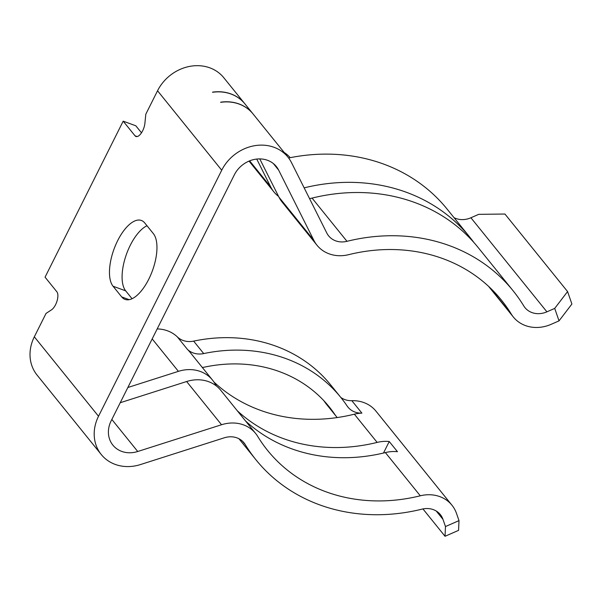 <?xml version="1.0" encoding="UTF-8"?>
<svg xmlns="http://www.w3.org/2000/svg" width="602" height="602" viewBox="0 0 602 602"><rect width="100%" height="100%" fill="white"/><g stroke="black" fill="none" stroke-linecap="round" stroke-linejoin="round"><path stroke-width="0.9" d="M554.713 308.405L567.581 291.571L571.9 304.033L559.032 320.858L554.713 308.405L546.902 311.828A20.573 17.909 -38.9 0 1 524.944 307.599A20.573 17.909 -38.9 0 1 523.763 305.921A186.176 162.036 141.1 0 0 513.047 290.706A186.176 162.036 141.1 0 0 449.385 245.624A186.176 162.036 141.1 0 0 346.978 241.319A20.573 17.909 -38.9 0 1 328.624 235.856A20.573 17.909 -38.9 0 1 326.803 233.034L291.579 162.773A40.816 35.526 141.1 0 0 287.974 157.167L253.058 113.951A40.816 35.526 141.1 0 0 239.099 104.063A40.816 35.526 141.1 0 0 220.731 102.317L220.625 102.189A40.816 35.526 -38.9 0 1 239.002 103.935A40.816 35.526 -38.9 0 1 252.953 113.823L244.946 103.905A40.816 35.526 -38.9 0 0 230.987 94.025A40.816 35.526 -38.9 0 0 212.619 92.279L212.514 92.151A40.816 35.526 -38.9 0 1 230.882 93.897A40.816 35.526 -38.9 0 1 244.841 103.777L223.786 77.718A40.816 35.526 141.1 0 0 209.835 67.838A40.816 35.526 141.1 0 0 157.543 90.767L145.827 114.162L144.901 123.282A10.287 4.492 110.1 0 1 142.666 130.769A10.287 4.492 110.1 0 1 135.954 136.488A10.287 4.492 110.1 0 1 134.999 135.781L123.184 121.168L45.06 277.176L56.874 291.797A10.287 4.492 110.1 0 1 55.572 304.695A10.287 4.492 110.1 0 1 51.463 309.872L46.045 313.416L34.329 336.811A40.816 35.526 141.1 0 0 37.076 375.076L58.123 401.135A40.816 35.526 -38.9 0 1 57.92 400.872L58.018 401A40.816 35.526 -38.9 0 0 58.228 401.256L66.235 411.174A40.816 35.526 -38.9 0 1 66.032 410.918L66.137 411.046A40.816 35.526 141.1 0 0 66.34 411.301L101.256 454.525A40.816 35.526 141.1 0 0 140.462 464.563L224.268 437.804A20.573 17.909 -38.9 0 1 236.992 437.88A20.573 17.909 -38.9 0 1 244.028 442.861A20.573 17.909 -38.9 0 1 245.21 444.539A186.176 162.036 141.1 0 0 255.925 459.755A186.176 162.036 141.1 0 0 421.994 509.149A20.573 17.909 -38.9 0 1 433.312 509.623A20.573 17.909 -38.9 0 1 440.348 514.605A20.573 17.909 -38.9 0 1 442.982 519.36L445.472 526.554L459.002 520.625L458.566 530.354L445.036 536.284L422.943 508.931M148.769 279.193A36.338 15.855 110.1 0 1 125.05 299.405A36.338 15.855 110.1 0 1 121.687 296.906L113.056 286.228A36.338 15.855 110.1 0 1 115.719 244.833A36.338 15.855 110.1 0 1 141.372 220.467A36.338 15.855 110.1 0 1 144.743 222.958L153.367 233.636A36.338 15.855 110.1 0 1 148.769 279.193M323.936 400.781A145.353 126.51 -38.9 0 1 324.839 402.113A35.51 30.905 141.1 0 0 326.239 404.002L336.3 416.456A35.51 30.905 141.1 0 0 337.233 417.555A171.239 149.04 -38.9 0 1 213.921 381.999M202.332 367.491A35.51 30.905 141.1 0 0 204.868 367.047A145.353 126.51 -38.9 0 1 329.189 406.824A145.353 126.51 -38.9 0 1 334.908 414.567A35.51 30.905 141.1 0 0 336.3 416.456M340.785 397.41A20.573 17.909 -38.9 0 0 344.886 399.6A20.573 17.909 -38.9 0 0 351.839 400.684L361.9 413.138A20.573 17.909 -38.9 0 1 354.954 412.054A20.573 17.909 -38.9 0 1 347.918 407.072A20.573 17.909 -38.9 0 1 347.113 405.981A160.29 139.506 141.1 0 0 340.807 397.44A160.29 139.506 141.1 0 0 203.709 353.577A20.573 17.909 -38.9 0 1 193.152 352.93A20.573 17.909 -38.9 0 1 187.433 349.386A35.51 30.905 141.1 0 1 189.713 351.869L212.514 380.088A35.51 30.905 141.1 0 0 200.368 371.487A35.51 30.905 141.1 0 0 178.41 371.351L127.85 387.5M340.807 397.44L330.746 384.987A160.29 139.506 141.1 0 0 193.648 341.116A20.573 17.909 -38.9 0 1 183.083 340.469A20.573 17.909 -38.9 0 1 177.372 336.924L187.433 349.386M287.974 157.167A40.816 35.526 141.1 0 0 274.015 147.287A40.816 35.526 141.1 0 0 221.724 170.215L98.517 416.26A40.816 35.526 141.1 0 0 101.256 454.525M304.153 187.854A186.176 162.036 -38.9 0 1 406.252 192.234A186.176 162.036 -38.9 0 1 469.914 237.316A186.176 162.036 -38.9 0 1 473.902 242.493M469.914 237.316L447.113 209.097A186.176 162.036 141.1 0 0 383.459 164.015A186.176 162.036 141.1 0 0 288.614 157.995M559.032 320.858L551.221 324.29A35.51 30.905 -38.9 0 1 513.325 316.991A35.51 30.905 -38.9 0 1 511.286 314.086A171.239 149.04 141.1 0 0 501.428 300.089A171.239 149.04 141.1 0 0 442.876 258.627A171.239 149.04 141.1 0 0 348.678 254.661A35.51 30.905 -38.9 0 1 317.006 245.247A35.51 30.905 -38.9 0 1 313.868 240.371L278.643 170.11A25.886 22.53 141.1 0 0 276.356 166.551A25.886 22.53 141.1 0 0 267.506 160.282A25.886 22.53 141.1 0 0 234.344 174.828L111.137 420.873A25.886 22.53 141.1 0 0 112.875 445.134A25.886 22.53 141.1 0 0 137.73 451.5L221.544 424.741A35.51 30.905 -38.9 0 1 243.501 424.877A35.51 30.905 -38.9 0 1 255.639 433.478A35.51 30.905 -38.9 0 1 257.686 436.382A171.239 149.04 141.1 0 0 267.544 450.371A171.239 149.04 141.1 0 0 420.286 495.8A35.51 30.905 -38.9 0 1 439.821 496.62A35.51 30.905 -38.9 0 1 451.959 505.221A35.51 30.905 -38.9 0 1 456.504 513.431L459.002 520.625M157.175 328.925A35.51 30.905 -38.9 0 1 167.506 330.814A35.51 30.905 -38.9 0 1 177.372 336.924M351.839 400.684A35.51 30.905 -38.9 0 1 363.826 402.557A35.51 30.905 -38.9 0 1 375.964 411.151L451.959 505.221M361.9 413.138A35.51 30.905 141.1 0 0 354.36 414.191A171.239 149.04 -38.9 0 1 337.233 417.555M245.473 420.888A171.239 149.04 141.1 0 0 385.37 452.584A35.51 30.905 -38.9 0 1 397.463 451.696L389.246 441.529A35.51 30.905 141.1 0 0 377.153 442.41A171.239 149.04 -38.9 0 1 237.256 410.722M513.047 290.706L478.131 247.49A186.176 162.036 141.1 0 0 414.469 202.407A186.176 162.036 141.1 0 0 312.062 198.096A20.573 17.909 -38.9 0 1 309.526 198.562M120.227 402.723L186.628 381.525A35.51 30.905 -38.9 0 1 208.585 381.66A35.51 30.905 -38.9 0 1 220.723 390.254L255.639 433.478M290.194 157.671A35.51 30.905 141.1 0 0 284.182 152.479M567.581 291.571L504.935 214.034L478.718 214.342L470.907 217.766A20.573 17.909 -38.9 0 1 454.036 217.661M256.745 159.063L270.734 186.981A35.51 30.905 141.1 0 0 273.872 191.857A35.51 30.905 141.1 0 0 278.591 196.418M216.487 386.055A171.239 149.04 -38.9 0 1 214.553 382.992A35.51 30.905 141.1 0 0 212.514 380.088M317.006 245.247L282.09 202.024A35.51 30.905 -38.9 0 1 278.952 197.147L259.786 158.913M123.184 121.168L135.811 125.78L141.493 132.809M445.036 536.284L445.472 526.554M132.049 298.735L125.675 290.841A36.338 15.855 110.1 0 1 125.705 256.422A36.338 15.855 110.1 0 1 146.993 225.75M389.246 441.529L383.482 453.035M134.999 135.781L137.136 136.564M121.687 296.906L129.234 299.668M324.839 402.113L334.908 414.567M193.648 341.116L203.709 353.577M442.982 519.36L436.247 511.03M221.724 170.215L157.543 90.767M278.643 170.11L273.361 163.571M178.41 371.351L152.186 338.896M377.153 442.41L354.36 414.191M420.286 495.8L385.37 452.584M245.21 444.539L242.629 441.349M346.978 241.319L312.062 198.096M511.286 314.086L489.817 287.515M221.544 424.741L186.628 381.525M270.734 186.981L249.634 160.854M137.73 451.5L111.844 419.459M313.868 240.371L278.952 197.147M546.902 311.828L470.907 217.766M98.517 416.26L34.329 336.811M113.056 286.228L125.675 290.841M273.872 191.857L249.032 161.103M255.925 459.755L238.941 438.73M513.325 316.991L488.576 286.356"/></g></svg>
